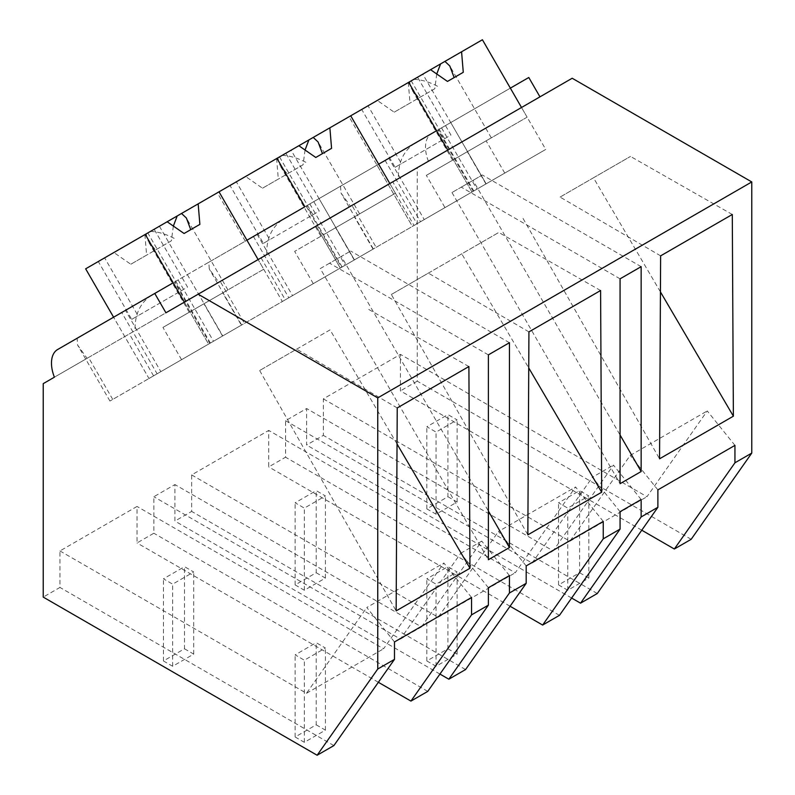 <?xml version="1.0" encoding="UTF-8"?>
<svg xmlns="http://www.w3.org/2000/svg" width="795" height="795" viewBox="0 0 795 795"><rect width="100%" height="100%" fill="white"/><g stroke="black" fill="none" stroke-linecap="round" stroke-linejoin="round"><path stroke-width="0.6" stroke-dasharray="3.98 2.98" d="M691.163 539.308L417.256 381.163L417.256 167.695L428.425 161.246A29.803 17.202 60 0 1 431.685 133.56L528.784 77.493M473.194 191.317L473.81 190.959L438.423 129.665L437.807 130.022L473.194 191.317L545.738 149.43L521.52 107.494L572.181 78.248M641.764 530.215L400.432 390.882L400.432 354.381L323.356 398.871L323.356 435.372L306.622 445.031L306.622 408.541L285.554 420.704L285.554 457.204L268.73 466.913L268.73 430.413L191.655 474.913L191.655 511.414L174.93 521.073L174.93 484.572L153.852 496.736L153.852 533.236L137.028 542.955L137.028 506.455L59.953 550.945L59.953 587.445L43.228 597.105M417.256 381.163L400.432 390.882M417.256 167.695L43.228 383.647M210.407 343.033L175.019 281.738L174.403 282.096L209.791 343.39L210.407 343.033L109.929 401.048L157.112 373.809L121.724 312.514L57.647 349.502L77.135 338.253L77.552 344.98L87.062 358.336L54.398 377.188M87.062 358.336L428.425 161.246M438.423 129.665L431.685 133.56M414.831 143.289C403.542 150.752 398.066 162.518 398.404 178.587M437.807 130.022L510.35 88.136M450.745 122.549L486.133 183.844L504.765 173.091L444.971 207.614L485.944 183.953L467.321 151.696L527.115 117.173L521.52 107.494L165.936 312.793M734.948 445.379L707.262 410.935L646.971 496.716L400.432 354.381M285.554 420.704L532.094 563.039L553.161 550.875L306.622 408.541M571.635 598.039L306.622 445.031M641.148 499.538L613.462 465.095L553.161 550.875M597.274 593.517L323.356 435.372M323.356 398.871L569.896 541.216L630.197 455.436L707.262 410.935M657.882 489.879L630.197 455.436M569.896 541.216L646.971 496.716M473.81 190.959L416.978 223.773L392.76 181.836M416.978 223.773L376.154 247.344L351.937 205.408M376.154 247.344L420.515 221.735L385.128 160.441L388.844 158.285L424.242 219.579L420.515 221.735M261.068 257.878L285.276 299.814L342.108 267.001L341.492 267.359L306.105 206.064L306.721 205.706L283.129 219.331L385.128 160.441M340.538 186.179L340.956 192.907L350.466 206.263M441.533 127.876L476.921 189.17M436.594 130.718L376.999 165.131L412.386 226.426L471.982 192.012L447.774 150.076L471.982 192.012L545.738 149.43M389.828 183.536L395.413 193.215L294.647 251.389L354.431 216.866L373.064 249.133L313.27 283.646L414.036 225.472L389.828 183.536M620.07 511.702L592.384 477.258L613.462 465.095M620.07 278.826L461.289 187.153L451.977 192.529L473.045 180.366L620.07 435.024M451.977 192.529L620.07 483.688M641.148 266.663L482.356 174.989L473.045 180.366M461.289 187.153L482.356 174.989M660.625 255.851L560.068 197.081L630.485 156.426L593.468 177.792L660.436 291.904M732.294 214.481L630.485 156.426M560.068 197.081L593.468 177.792M523.05 218.446L659.552 458.804M532.094 563.039L592.384 477.258M85.651 268.819L98.302 261.515L131.702 319.371L181.22 290.781L147.82 232.925L230.003 185.483L263.403 243.33L312.922 214.739L279.522 156.893L350.714 115.792L349.055 116.746L412.386 226.426L424.242 219.579M376.999 165.131L388.844 158.285M306.105 206.064L378.649 164.177M488.378 587.744L460.683 553.3L400.392 639.081L153.852 496.736M427.77 691.382L153.852 533.236M400.392 639.081L421.459 626.907L174.93 484.572M460.683 553.3L481.76 541.137L421.459 626.907M509.446 575.58L481.76 541.137M378.36 682.289L137.028 542.955M471.544 597.452L443.858 563.009L383.568 648.79L137.028 506.455M394.479 641.953L366.793 607.509L443.858 563.009M59.953 550.945L306.492 693.29L366.793 607.509M333.87 745.591L59.953 587.445M488.378 354.868L329.587 263.195L350.655 251.031L341.343 256.407L488.378 511.066M509.446 342.705L350.655 251.031M329.587 263.195L320.276 268.571L488.378 559.73M320.276 268.571L341.343 256.407M397.232 407.924L296.664 349.154L259.647 370.52L330.064 329.865L397.033 443.978M259.647 370.52L396.149 610.878M296.664 349.154L330.064 329.865M468.891 366.555L367.081 308.5M306.492 693.29L383.568 648.79M184.37 302.15L208.578 344.086L282.334 301.504L258.127 259.567L263.711 269.247L162.945 327.431L222.739 292.908L241.362 325.165L181.568 359.688L222.54 336.027L208.578 344.086L184.37 302.15M121.724 312.514L173.191 282.791M175.019 281.738L208.837 262.221L209.254 268.948L218.764 282.295M151.428 295.362C140.129 302.835 134.653 314.601 135.001 330.66M153.574 375.846L129.366 333.91M112.751 399.418L88.533 357.482M316.072 226.118L340.28 268.054L316.072 226.118M209.791 343.39L148.983 378.5L113.596 317.205L148.983 378.5L208.578 344.086L148.983 378.5L160.838 371.653L125.451 310.358M157.112 373.809L160.838 371.653M174.403 282.096L246.947 240.209M208.837 262.221L304.892 206.76M187.342 274.623L222.739 335.917L282.334 301.504M178.13 279.949L213.517 341.244M559.461 615.34L285.554 457.204M510.062 606.247L268.73 466.913M603.246 521.421L575.56 486.977L515.269 572.758L268.73 430.413M526.181 565.911L498.495 531.467L575.56 486.977M191.655 474.913L438.194 617.248L498.495 531.467M465.572 669.549L191.655 511.414M439.933 674.071L174.93 521.073M528.933 331.893L428.366 273.112L391.349 294.488L527.85 534.846M428.366 273.112L498.783 232.458L461.766 253.834L528.735 367.946M600.593 290.513L498.783 232.458M391.349 294.488L461.766 253.834M438.194 617.248L515.269 572.758M299.983 209.602L283.129 219.331C271.83 226.804 266.355 238.57 266.703 254.619M285.276 299.814L244.453 323.386L220.235 281.45M244.453 323.386L288.814 297.767L253.426 236.473M319.043 198.591L354.431 259.885L414.036 225.472M341.492 267.359L373.064 249.133M309.831 203.908L345.219 265.202M288.814 297.767L354.431 259.885L291.109 150.195M257.153 234.326L292.54 295.621M245.297 241.173L217.353 192.778M349.055 116.746L361.705 109.442L395.105 167.298L444.624 138.708L411.224 80.852L422.811 74.164L486.133 183.844L412.386 226.426L485.944 183.953M417.554 77.195L368.035 105.785L401.435 163.641L450.954 135.051L417.554 77.195L411.224 80.852M361.705 109.442L368.035 105.785M504.765 173.091L486.133 140.834L426.349 175.357L444.971 207.614M467.321 151.696L426.349 175.357M422.811 74.164L482.416 39.75M527.115 117.173L486.133 140.834M456.151 158.145L491.31 137.843L456.151 158.145M463.276 72.305L447.476 81.428M413.907 79.301C421.757 79.679 429.906 82.143 438.343 86.705M409.584 81.796L411.085 88.295L418.985 97.874L394.201 112.184L377.287 100.448M408.302 82.541L410.011 103.062L394.201 112.184M395.105 167.298L401.435 163.641M436.753 73.985L434.786 88.752L418.985 97.874M444.624 138.708L450.954 135.051M434.786 88.752L410.011 103.062M354.242 259.995L335.619 227.728M285.852 153.236L236.334 181.826L269.734 239.673L319.252 211.082L285.852 153.236L279.522 156.893M230.003 185.483L236.334 181.826M313.27 283.646L294.647 251.389M395.413 193.215L354.431 216.866M324.449 234.187L359.608 213.885L324.449 234.187M331.575 148.337L315.774 157.47M282.205 155.343C290.056 155.721 298.204 158.185 306.641 162.737M277.882 157.837L279.383 164.327L287.283 173.916L262.499 188.216L245.585 176.48M276.6 158.573L278.31 179.094L262.499 188.216M263.403 243.33L269.734 239.673M305.051 150.026L303.084 164.794L287.283 173.916M312.922 214.739L319.252 211.082M303.084 164.794L278.31 179.094M159.407 226.237L222.739 335.917L241.362 325.165M222.54 336.027L203.917 303.769M154.15 229.268L104.632 257.858L138.032 315.714L187.55 287.124L154.15 229.268L147.82 232.925M98.302 261.515L104.632 257.858M181.568 359.688L162.945 327.431M263.711 269.247L222.739 292.908M192.748 310.219L227.907 289.917L192.748 310.219M199.873 224.379L184.072 233.501M150.503 231.375C158.354 231.752 166.503 234.217 174.94 238.778M146.181 233.869L147.681 240.368L155.582 249.948L130.797 264.258L113.884 252.522M144.899 234.614L146.608 255.135L130.797 264.258M131.702 319.371L138.032 315.714M173.35 226.058L171.382 240.825L155.582 249.948M181.22 290.781L187.55 287.124M171.382 240.825L146.608 255.135M579.615 572.748L588.827 578.074L567.759 590.238L558.537 584.911L579.615 572.748L579.615 490.624L588.827 495.951L567.759 508.114L558.537 502.798L579.615 490.624M588.827 578.074L588.827 495.951M567.759 590.238L567.759 508.114M558.537 584.911L558.537 502.798M447.913 648.79L457.125 654.106L436.058 666.27L426.835 660.953L447.913 648.79L447.913 566.666L457.125 571.983L436.058 584.156L426.835 578.83L447.913 566.666M457.125 654.106L457.125 571.983M436.058 666.27L436.058 584.156M426.835 660.953L426.835 578.83M316.211 724.821L325.423 730.148L304.356 742.311L295.134 736.985L316.211 724.821L316.211 642.698L325.423 648.024L304.356 660.188L295.134 654.871L316.211 642.698M325.423 730.148L325.423 648.024M304.356 742.311L304.356 660.188M295.134 736.985L295.134 654.871M447.913 496.716L457.125 502.033L436.058 514.196L426.835 508.88L447.913 496.716L447.913 414.592L457.125 419.909L436.058 432.083L426.835 426.756L447.913 414.592M457.125 502.033L457.125 419.909M436.058 514.196L436.058 432.083M426.835 508.88L426.835 426.756M316.211 572.748L325.423 578.074L304.356 590.238L295.134 584.911L316.211 572.748L316.211 490.624L325.423 495.951L304.356 508.114L295.134 502.798L316.211 490.624M325.423 578.074L325.423 495.951M304.356 590.238L304.356 508.114M295.134 584.911L295.134 502.798M184.51 648.79L193.722 654.106L172.654 666.27L163.432 660.953L184.51 648.79L184.51 566.666L193.722 571.983L172.654 584.156L163.432 578.83L184.51 566.666M193.722 654.106L193.722 571.983M172.654 666.27L172.654 584.156M163.432 660.953L163.432 578.83M373.332 248.974L340.956 192.907M109.929 401.048L77.552 344.98M342.108 267.001L306.721 205.706M241.63 325.016L209.254 268.939M491.31 137.843L449.791 65.945M452.594 160.192L411.085 88.295M359.608 213.885L318.089 141.977M320.892 236.234L279.383 164.327M227.907 289.917L186.388 218.019M189.19 312.266L147.681 240.368"/><path stroke-width="1.19" d="M539.964 96.851L528.784 77.493L510.35 88.136L521.52 107.494L482.416 39.75L461.567 51.784L463.276 72.305L447.476 81.428L430.552 69.692L408.66 82.332L447.774 150.076L436.594 130.718L378.649 164.177L389.828 183.536L350.714 115.792L408.66 82.332M641.764 530.215L674.339 549.017L691.163 539.308L751.772 453.08L751.772 181.946L572.181 78.248L165.936 312.793L154.757 293.444L57.647 349.502A29.803 17.202 60 0 0 54.398 377.188L43.228 383.647L43.228 597.105L317.135 755.25L377.744 669.022L377.744 397.888L198.144 294.2M751.772 181.946L377.744 397.888M751.772 453.08L734.948 462.789L734.948 445.379L657.882 489.879L657.882 507.29L641.148 516.949L641.148 499.538L620.07 511.702L620.07 529.112L603.246 538.831L603.246 521.421L526.181 565.911L526.181 583.321L509.446 592.99L509.446 575.58L488.378 587.744L488.378 605.154L471.544 614.863L471.544 597.452L394.479 641.953L394.479 659.363L377.744 669.022M659.552 458.804L660.625 255.851L732.294 214.481L733.378 416.183L659.552 458.804M488.378 559.73L509.446 547.556L509.446 342.705L488.378 354.868L488.378 559.73M620.07 483.688L641.148 471.524L641.148 266.663L620.07 278.826L620.07 483.688M396.149 610.878L397.232 407.924L468.891 366.555L469.974 568.256L396.149 610.878M528.933 331.893L600.593 290.513L601.676 492.214L527.85 534.846L528.933 331.893M674.339 549.017L734.948 462.789M657.882 507.29L597.274 593.517L580.539 603.176L571.635 598.039M580.539 603.176L641.148 516.949M620.07 435.024L641.148 471.524M660.436 291.904L733.378 416.183M471.544 614.863L410.935 701.091L427.77 691.382L488.378 605.154M410.935 701.091L378.36 682.289M317.135 755.25L333.87 745.591L394.479 659.363M488.378 511.066L509.446 547.556M397.033 443.978L469.974 568.256M113.596 317.205L85.651 268.819L145.256 234.406L184.37 302.15L173.191 282.791L154.757 293.444M304.892 206.76L246.947 240.209L258.127 259.567L219.013 191.824L276.958 158.364L304.892 206.76M603.246 538.831L542.637 625.059L559.461 615.34L620.07 529.112M542.637 625.059L510.062 606.247M509.446 592.99L448.837 679.208L465.572 669.549L526.181 583.321M448.837 679.208L439.933 674.071M528.735 367.946L601.676 492.214M461.567 51.784L430.552 69.692M444.922 61.394L449.791 65.945L454.144 77.582M440.599 63.888L436.753 73.985M350.714 115.792L329.865 127.816L331.575 148.337L315.774 157.47L298.85 145.724L276.958 158.364M329.865 127.816L298.86 145.724M313.22 137.436L318.089 141.977L322.442 153.614M308.897 139.93L305.051 150.026M219.013 191.824L198.164 203.858L199.873 224.379L184.072 233.501L167.159 221.765L145.256 234.406M198.164 203.858L167.159 221.765M181.518 213.467L186.388 218.019L190.74 229.656M177.196 215.962L173.35 226.058"/></g></svg>
